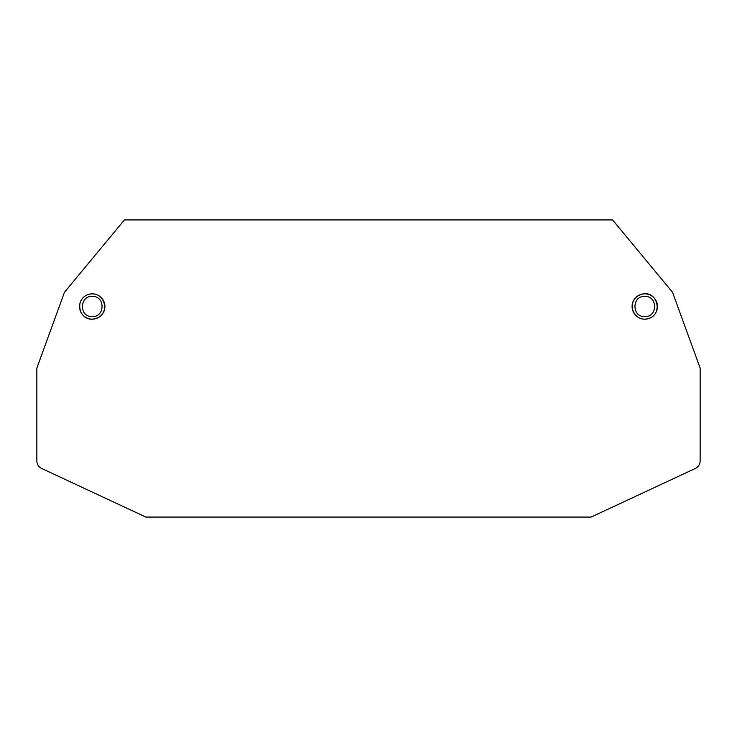 <?xml version="1.0" encoding="UTF-8"?>
<svg xmlns="http://www.w3.org/2000/svg" width="737" height="737" viewBox="0 0 737 737"><rect width="100%" height="100%" fill="white"/><g stroke="black" fill="none" stroke-linecap="round" stroke-linejoin="round"><path stroke-width="0.55" stroke-dasharray="3.69 2.76" d="M64.451 292.303L36.85 368.122L36.85 460.855A8.448 8.448 0 0 0 41.723 468.502L145.88 517.07L591.12 517.07L695.277 468.502A8.448 8.448 0 0 0 700.15 460.855L700.15 368.122L672.549 292.303L612.594 219.93L124.406 219.93L64.451 292.303"/><path stroke-width="1.11" d="M36.85 368.122L64.451 292.303L124.406 219.93L612.594 219.93L672.549 292.303L700.15 368.122L700.15 460.855A8.448 8.448 0 0 1 695.277 468.502L591.12 517.07L145.88 517.07L41.723 468.502A8.448 8.448 0 0 1 36.85 460.855L36.85 368.122M644.903 293.833A12.667 12.667 0 0 1 657.432 306.537A12.667 12.667 0 0 1 644.829 319.167M644.599 319.167A12.667 12.667 0 0 1 632.097 306.417A12.667 12.667 0 0 1 644.764 293.833A12.667 12.667 0 0 1 657.432 306.5A12.667 12.667 0 0 1 644.764 319.167A12.667 12.667 0 0 1 632.097 306.5A12.667 12.667 0 0 1 644.764 293.833M92.374 293.833A12.667 12.667 0 0 1 104.903 306.435M104.903 306.647A12.667 12.667 0 0 1 92.383 319.167M92.088 319.167A12.667 12.667 0 0 1 79.568 306.703M79.568 306.279A12.667 12.667 0 0 1 92.236 293.833A12.667 12.667 0 0 1 104.903 306.5A12.667 12.667 0 0 1 92.236 319.167A12.667 12.667 0 0 1 79.568 306.5A12.667 12.667 0 0 1 92.236 293.833M644.764 316.634C657.69 317.205 657.938 296.071 644.967 296.366C631.802 295.537 631.545 317.186 644.764 316.634M92.236 316.634C105.161 317.205 105.409 296.071 92.438 296.366C79.274 295.537 79.016 317.186 92.236 316.634M644.764 319.167C663.954 318.043 658.786 290.931 643.18 293.934C635.644 295.648 631.987 300.364 632.199 308.084C634.235 315.436 638.417 319.13 644.764 319.167M92.236 319.167C99.919 318.412 104.147 314.183 104.903 306.5C103.291 297.555 98.537 293.363 90.651 293.934C73.543 297.057 78.435 320.015 92.236 319.167"/></g></svg>
